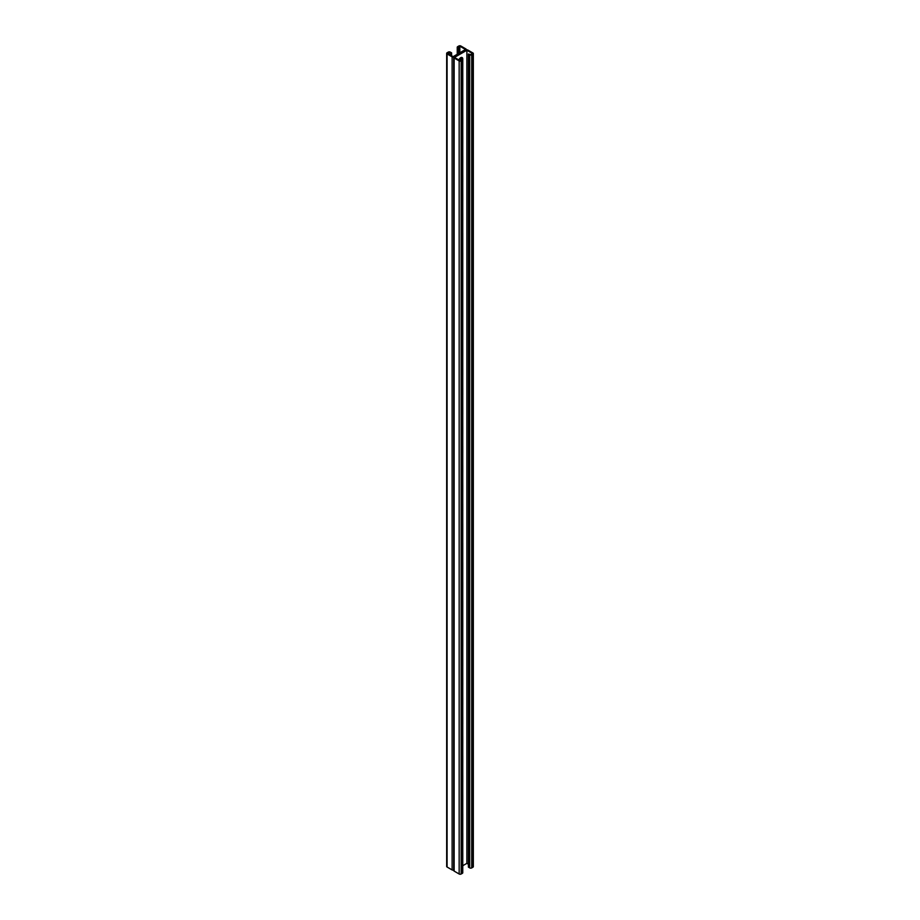 <?xml version="1.0" encoding="UTF-8"?>
<svg xmlns="http://www.w3.org/2000/svg" width="920" height="920" viewBox="0 0 920 920"><rect width="100%" height="100%" fill="white"/><g stroke="black" fill="none" stroke-linecap="round" stroke-linejoin="round"><path stroke-width="1.38" d="M453.721 870.101A1.426 0.816 180 0 1 452.122 869.929L452.122 56.844A1.426 0.816 180 0 0 454.135 56.844L465.865 50.071L454.135 56.844A1.426 0.816 0 0 0 453.721 57.419A1.426 0.816 0 0 0 454.135 58.006L459.16 60.904A1.426 0.816 0 0 0 461.173 60.904L462.346 60.225A1.426 0.816 0 0 0 462.76 59.65A1.426 0.816 0 0 0 462.346 59.064L460.334 58.684L462.012 59.65L460.172 60.708L454.468 57.419L466.877 50.255L472.569 53.555L470.729 54.613L468.383 54.038L468.383 867.123L469.729 867.905L469.729 54.809L468.383 54.038M458.861 59.961A2.967 1.713 -60 0 1 462.15 57.569A2.967 1.713 -60 0 1 462.772 58.926L462.772 65.7A2.967 1.713 -60 0 1 462.76 65.814M462.76 78.165A2.967 1.713 -60 0 1 462.772 78.28L462.772 85.054A2.967 1.713 -60 0 1 462.76 85.18M462.76 426.638A2.967 1.713 -60 0 1 462.772 426.753L462.772 433.527A2.967 1.713 -60 0 1 462.76 433.642M462.76 445.993A2.967 1.713 -60 0 1 462.772 446.108L462.772 452.881A2.967 1.713 -60 0 1 462.76 453.008M462.76 407.272A2.967 1.713 -60 0 1 462.772 407.387L462.772 414.161A2.967 1.713 -60 0 1 462.76 414.287M462.76 387.918A2.967 1.713 -60 0 1 462.772 388.033L462.772 394.806A2.967 1.713 -60 0 1 462.76 394.921M462.76 368.552A2.967 1.713 -60 0 1 462.772 368.667L462.772 375.452A2.967 1.713 -60 0 1 462.76 375.567M462.76 349.197A2.967 1.713 -60 0 1 462.772 349.312L462.772 356.086A2.967 1.713 -60 0 1 462.76 356.212M462.76 329.843A2.967 1.713 -60 0 1 462.772 329.958L462.772 336.731A2.967 1.713 -60 0 1 462.76 336.846M462.76 310.477A2.967 1.713 -60 0 1 462.772 310.592L462.772 317.365A2.967 1.713 -60 0 1 462.76 317.492M462.76 291.123A2.967 1.713 -60 0 1 462.772 291.237L462.772 298.011A2.967 1.713 -60 0 1 462.76 298.126M462.76 271.756A2.967 1.713 -60 0 1 462.772 271.871L462.772 278.656A2.967 1.713 -60 0 1 462.76 278.771M462.76 252.402A2.967 1.713 -60 0 1 462.772 252.517L462.772 259.29A2.967 1.713 -60 0 1 462.76 259.405M462.76 233.036A2.967 1.713 -60 0 1 462.772 233.151L462.772 239.936A2.967 1.713 -60 0 1 462.76 240.051M462.76 213.681A2.967 1.713 -60 0 1 462.772 213.796L462.772 220.57A2.967 1.713 -60 0 1 462.76 220.696M462.76 194.327A2.967 1.713 -60 0 1 462.772 194.442L462.772 201.215A2.967 1.713 -60 0 1 462.76 201.33M462.76 174.961A2.967 1.713 -60 0 1 462.772 175.076L462.772 181.849A2.967 1.713 -60 0 1 462.76 181.976M462.76 155.606A2.967 1.713 -60 0 1 462.772 155.721L462.772 162.495A2.967 1.713 -60 0 1 462.76 162.61M462.76 136.24A2.967 1.713 -60 0 1 462.772 136.355L462.772 143.14A2.967 1.713 -60 0 1 462.76 143.255M462.76 116.886A2.967 1.713 -60 0 1 462.772 117.001L462.772 123.774A2.967 1.713 -60 0 1 462.76 123.889M462.76 97.52A2.967 1.713 -60 0 1 462.772 97.646L462.772 104.42A2.967 1.713 -60 0 1 462.76 104.535M462.76 865.72L466.877 863.351L468.383 864.225M466.877 50.255L466.877 863.351M462.76 859.556A2.967 1.713 120 0 0 462.772 859.429L462.772 852.656A2.967 1.713 120 0 0 462.76 852.541M462.76 840.19A2.967 1.713 120 0 0 462.772 840.075L462.772 833.301A2.967 1.713 120 0 0 462.76 833.186M462.76 491.728A2.967 1.713 120 0 0 462.772 491.602L462.772 484.828A2.967 1.713 120 0 0 462.76 484.713M462.76 472.362A2.967 1.713 120 0 0 462.772 472.247L462.772 465.474A2.967 1.713 120 0 0 462.76 465.347M462.76 511.083A2.967 1.713 120 0 0 462.772 510.968L462.772 504.183A2.967 1.713 120 0 0 462.76 504.068M462.76 530.438A2.967 1.713 120 0 0 462.772 530.322L462.772 523.549A2.967 1.713 120 0 0 462.76 523.434M462.76 549.803A2.967 1.713 120 0 0 462.772 549.677L462.772 542.903A2.967 1.713 120 0 0 462.76 542.788M462.76 569.158A2.967 1.713 120 0 0 462.772 569.043L462.772 562.269A2.967 1.713 120 0 0 462.76 562.154M462.76 588.524A2.967 1.713 120 0 0 462.772 588.397L462.772 581.624A2.967 1.713 120 0 0 462.76 581.509M462.76 607.879A2.967 1.713 120 0 0 462.772 607.763L462.772 600.99A2.967 1.713 120 0 0 462.76 600.863M462.76 627.233A2.967 1.713 120 0 0 462.772 627.118L462.772 620.344A2.967 1.713 120 0 0 462.76 620.23M462.76 646.599A2.967 1.713 120 0 0 462.772 646.484L462.772 639.699A2.967 1.713 120 0 0 462.76 639.584M462.76 665.953A2.967 1.713 120 0 0 462.772 665.838L462.772 659.065A2.967 1.713 120 0 0 462.76 658.95M462.76 685.319A2.967 1.713 120 0 0 462.772 685.193L462.772 678.419A2.967 1.713 120 0 0 462.76 678.304M462.76 704.674A2.967 1.713 120 0 0 462.772 704.559L462.772 697.785A2.967 1.713 120 0 0 462.76 697.67M462.76 724.04A2.967 1.713 120 0 0 462.772 723.913L462.772 717.14A2.967 1.713 120 0 0 462.76 717.025M462.76 743.394A2.967 1.713 120 0 0 462.772 743.279L462.772 736.494A2.967 1.713 120 0 0 462.76 736.38M462.76 762.749A2.967 1.713 120 0 0 462.772 762.634L462.772 755.86A2.967 1.713 120 0 0 462.76 755.745M462.76 782.115A2.967 1.713 120 0 0 462.772 782L462.772 775.215A2.967 1.713 120 0 0 462.76 775.1M462.76 801.469A2.967 1.713 120 0 0 462.772 801.355L462.772 794.581A2.967 1.713 120 0 0 462.76 794.466M462.76 820.835A2.967 1.713 120 0 0 462.772 820.709L462.772 813.935A2.967 1.713 120 0 0 462.76 813.82M461.426 58.535L462.093 58.535A2.967 1.713 120 0 0 461.782 57.442A2.967 1.713 -60 0 1 462.093 58.535L462.772 58.926M466.279 49.898L466.279 49.484A1.426 0.816 0 0 1 465.865 50.071A1.426 0.816 180 0 1 467.877 50.071L472.914 52.969A1.426 0.816 180 0 1 473.328 53.555A1.426 0.816 180 0 1 472.914 54.13L471.741 54.809A1.426 0.816 180 0 1 469.729 54.809M473.328 53.555L473.328 866.64A1.426 0.816 180 0 1 472.914 867.226L471.741 867.905A1.426 0.816 180 0 1 469.729 867.905M460.334 58.684L460.334 60.616M453.721 57.419L453.721 870.515A1.426 0.816 0 0 0 454.135 871.091L459.16 874A1.426 0.816 0 0 0 461.173 874L462.346 873.321A1.426 0.816 0 0 0 462.76 872.746L462.76 59.65M466.279 49.484A1.426 0.816 0 0 0 465.865 48.909L460.839 46A1.426 0.816 0 0 0 458.827 46L457.654 46.678A1.426 0.816 0 0 0 457.24 47.254A1.426 0.816 0 0 0 457.654 47.84L459.666 48.231L457.987 47.254L459.827 46.195L465.531 49.484L453.123 56.649L447.43 53.36L449.27 52.29L450.949 53.256L450.88 55.349M449.27 52.29L449.27 54.418M452.122 56.844L447.085 53.935A1.426 0.816 180 0 1 446.671 53.36A1.426 0.816 180 0 1 447.085 52.773L448.258 52.095A1.426 0.816 180 0 1 450.271 52.095L451.616 52.877L451.616 55.775M461.426 58.144A2.967 1.713 120 0 0 461.322 57.454M452.122 869.929L447.085 867.031A1.426 0.816 180 0 1 446.671 866.444L446.671 53.36M450.777 53.647L451.444 53.256M450.949 54.222L451.616 53.843M451.616 52.877L450.949 53.256M450.777 54.613L451.444 54.222M450.949 55.2L451.616 54.809M459.666 48.231L459.62 52.9M459.597 58.661L459.528 60.34M458.999 48.611L458.942 53.291M459.827 46.195L459.827 52.773M459.827 58.397L459.827 60.524M459.494 48.611L458.815 49.001M459.666 49.197L458.999 49.576M459.494 51.508L458.815 51.899M459.666 52.095L458.999 52.486M459.666 51.129L458.999 51.52M459.494 52.486L458.815 52.865M459.494 49.576L458.815 49.968M459.666 50.163L458.999 50.554M459.494 50.542L458.815 50.933M472.914 867.226L472.914 54.13M471.741 867.905L471.741 54.809M454.135 871.091L454.135 58.006M459.16 874L459.16 60.904M461.173 874L461.173 60.904M462.346 873.321L462.346 60.225M447.085 867.031L447.085 53.935M457.654 54.038L457.654 47.84M457.24 54.28L457.24 47.254"/></g></svg>
